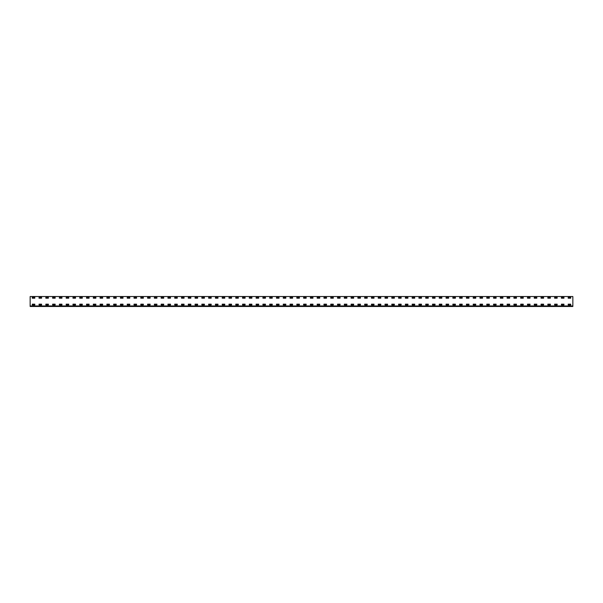 <?xml version="1.0" encoding="UTF-8"?>
<svg xmlns="http://www.w3.org/2000/svg" width="603" height="603" viewBox="0 0 603 603"><rect width="100%" height="100%" fill="white"/><g stroke="black" fill="none" stroke-linecap="round" stroke-linejoin="round"><path stroke-width="0.9" d="M41.592 298.199L41.592 297.385L39.059 297.385L39.059 298.199L41.592 298.199L41.592 297.385L39.059 297.385L39.059 298.199L41.592 298.199M41.592 304.168L39.059 304.168L39.059 304.982L41.592 304.982L41.592 304.168L39.059 304.168L39.059 304.982L41.592 304.982L41.592 304.168M34.808 304.168L32.276 304.168L32.276 304.982L34.808 304.982L34.808 304.168L32.276 304.168L32.276 304.982L34.808 304.982L34.808 304.168M34.808 298.199L34.808 297.385L32.276 297.385L32.276 298.199L34.808 298.199L34.808 297.385L32.276 297.385L32.276 298.199L34.808 298.199M48.376 304.982L48.376 304.168L45.843 304.168L45.843 304.982L48.376 304.982L48.376 304.168L45.843 304.168L45.843 304.982L48.376 304.982M55.159 304.982L55.159 304.168L52.627 304.168L52.627 304.982L55.159 304.982L55.159 304.168L52.627 304.168L52.627 304.982L55.159 304.982M61.943 304.982L61.943 304.168L59.411 304.168L59.411 304.982L61.943 304.982L61.943 304.168L59.411 304.168L59.411 304.982L61.943 304.982M68.727 304.982L68.727 304.168L66.194 304.168L66.194 304.982L68.727 304.982L68.727 304.168L66.194 304.168L66.194 304.982L68.727 304.982M75.511 304.982L75.511 304.168L72.978 304.168L72.978 304.982L75.511 304.982L75.511 304.168L72.978 304.168L72.978 304.982L75.511 304.982M82.294 304.982L82.294 304.168L79.762 304.168L79.762 304.982L82.294 304.982L82.294 304.168L79.762 304.168L79.762 304.982L82.294 304.982M89.078 304.982L89.078 304.168L86.546 304.168L86.546 304.982L89.078 304.982L89.078 304.168L86.546 304.168L86.546 304.982L89.078 304.982M95.862 304.982L95.862 304.168L93.329 304.168L93.329 304.982L95.862 304.982L95.862 304.168L93.329 304.168L93.329 304.982L95.862 304.982M102.646 304.982L102.646 304.168L100.113 304.168L100.113 304.982L102.646 304.982L102.646 304.168L100.113 304.168L100.113 304.982L102.646 304.982M109.429 304.982L109.429 304.168L106.897 304.168L106.897 304.982L109.429 304.982L109.429 304.168L106.897 304.168L106.897 304.982L109.429 304.982M116.213 304.982L116.213 304.168L113.681 304.168L113.681 304.982L116.213 304.982L116.213 304.168L113.681 304.168L113.681 304.982L116.213 304.982M122.997 304.982L122.997 304.168L120.464 304.168L120.464 304.982L122.997 304.982L122.997 304.168L120.464 304.168L120.464 304.982L122.997 304.982M129.781 304.982L129.781 304.168L127.248 304.168L127.248 304.982L129.781 304.982L129.781 304.168L127.248 304.168L127.248 304.982L129.781 304.982M136.564 304.982L136.564 304.168L134.032 304.168L134.032 304.982L136.564 304.982L136.564 304.168L134.032 304.168L134.032 304.982L136.564 304.982M143.348 304.982L143.348 304.168L140.816 304.168L140.816 304.982L143.348 304.982L143.348 304.168L140.816 304.168L140.816 304.982L143.348 304.982M150.132 304.982L150.132 304.168L147.599 304.168L147.599 304.982L150.132 304.982L150.132 304.168L147.599 304.168L147.599 304.982L150.132 304.982M156.916 304.982L156.916 304.168L154.383 304.168L154.383 304.982L156.916 304.982L156.916 304.168L154.383 304.168L154.383 304.982L156.916 304.982M163.699 304.982L163.699 304.168L161.167 304.168L161.167 304.982L163.699 304.982L163.699 304.168L161.167 304.168L161.167 304.982L163.699 304.982M170.483 304.982L170.483 304.168L167.951 304.168L167.951 304.982L170.483 304.982L170.483 304.168L167.951 304.168L167.951 304.982L170.483 304.982M177.267 304.982L177.267 304.168L174.734 304.168L174.734 304.982L177.267 304.982L177.267 304.168L174.734 304.168L174.734 304.982L177.267 304.982M184.051 304.982L184.051 304.168L181.518 304.168L181.518 304.982L184.051 304.982L184.051 304.168L181.518 304.168L181.518 304.982L184.051 304.982M190.834 304.982L190.834 304.168L188.302 304.168L188.302 304.982L190.834 304.982L190.834 304.168L188.302 304.168L188.302 304.982L190.834 304.982M197.618 304.982L197.618 304.168L195.086 304.168L195.086 304.982L197.618 304.982L197.618 304.168L195.086 304.168L195.086 304.982L197.618 304.982M204.402 304.982L204.402 304.168L201.869 304.168L201.869 304.982L204.402 304.982L204.402 304.168L201.869 304.168L201.869 304.982L204.402 304.982M211.186 304.982L211.186 304.168L208.653 304.168L208.653 304.982L211.186 304.982L211.186 304.168L208.653 304.168L208.653 304.982L211.186 304.982M217.969 304.982L217.969 304.168L215.437 304.168L215.437 304.982L217.969 304.982L217.969 304.168L215.437 304.168L215.437 304.982L217.969 304.982M224.753 304.982L224.753 304.168L222.221 304.168L222.221 304.982L224.753 304.982L224.753 304.168L222.221 304.168L222.221 304.982L224.753 304.982M231.537 304.982L231.537 304.168L229.004 304.168L229.004 304.982L231.537 304.982L231.537 304.168L229.004 304.168L229.004 304.982L231.537 304.982M238.321 304.982L238.321 304.168L235.788 304.168L235.788 304.982L238.321 304.982L238.321 304.168L235.788 304.168L235.788 304.982L238.321 304.982M245.104 304.982L245.104 304.168L242.572 304.168L242.572 304.982L245.104 304.982L245.104 304.168L242.572 304.168L242.572 304.982L245.104 304.982M251.888 304.982L251.888 304.168L249.356 304.168L249.356 304.982L251.888 304.982L251.888 304.168L249.356 304.168L249.356 304.982L251.888 304.982M258.672 304.982L258.672 304.168L256.139 304.168L256.139 304.982L258.672 304.982L258.672 304.168L256.139 304.168L256.139 304.982L258.672 304.982M265.456 304.982L265.456 304.168L262.923 304.168L262.923 304.982L265.456 304.982L265.456 304.168L262.923 304.168L262.923 304.982L265.456 304.982M272.239 304.982L272.239 304.168L269.707 304.168L269.707 304.982L272.239 304.982L272.239 304.168L269.707 304.168L269.707 304.982L272.239 304.982M279.023 304.982L279.023 304.168L276.491 304.168L276.491 304.982L279.023 304.982L279.023 304.168L276.491 304.168L276.491 304.982L279.023 304.982M285.807 304.982L285.807 304.168L283.274 304.168L283.274 304.982L285.807 304.982L285.807 304.168L283.274 304.168L283.274 304.982L285.807 304.982M292.591 304.982L292.591 304.168L290.058 304.168L290.058 304.982L292.591 304.982L292.591 304.168L290.058 304.168L290.058 304.982L292.591 304.982M299.374 304.982L299.374 304.168L296.842 304.168L296.842 304.982L299.374 304.982L299.374 304.168L296.842 304.168L296.842 304.982L299.374 304.982M306.158 304.982L306.158 304.168L303.626 304.168L303.626 304.982L306.158 304.982L306.158 304.168L303.626 304.168L303.626 304.982L306.158 304.982M312.942 304.982L312.942 304.168L310.409 304.168L310.409 304.982L312.942 304.982L312.942 304.168L310.409 304.168L310.409 304.982L312.942 304.982M319.726 304.982L319.726 304.168L317.193 304.168L317.193 304.982L319.726 304.982L319.726 304.168L317.193 304.168L317.193 304.982L319.726 304.982M326.509 304.982L326.509 304.168L323.977 304.168L323.977 304.982L326.509 304.982L326.509 304.168L323.977 304.168L323.977 304.982L326.509 304.982M333.293 304.982L333.293 304.168L330.761 304.168L330.761 304.982L333.293 304.982L333.293 304.168L330.761 304.168L330.761 304.982L333.293 304.982M340.077 304.982L340.077 304.168L337.544 304.168L337.544 304.982L340.077 304.982L340.077 304.168L337.544 304.168L337.544 304.982L340.077 304.982M346.861 304.982L346.861 304.168L344.328 304.168L344.328 304.982L346.861 304.982L346.861 304.168L344.328 304.168L344.328 304.982L346.861 304.982M353.644 304.982L353.644 304.168L351.112 304.168L351.112 304.982L353.644 304.982L353.644 304.168L351.112 304.168L351.112 304.982L353.644 304.982M360.428 304.982L360.428 304.168L357.896 304.168L357.896 304.982L360.428 304.982L360.428 304.168L357.896 304.168L357.896 304.982L360.428 304.982M367.212 304.982L367.212 304.168L364.679 304.168L364.679 304.982L367.212 304.982L367.212 304.168L364.679 304.168L364.679 304.982L367.212 304.982M373.996 304.982L373.996 304.168L371.463 304.168L371.463 304.982L373.996 304.982L373.996 304.168L371.463 304.168L371.463 304.982L373.996 304.982M380.779 304.982L380.779 304.168L378.247 304.168L378.247 304.982L380.779 304.982L380.779 304.168L378.247 304.168L378.247 304.982L380.779 304.982M387.563 304.982L387.563 304.168L385.031 304.168L385.031 304.982L387.563 304.982L387.563 304.168L385.031 304.168L385.031 304.982L387.563 304.982M394.347 304.982L394.347 304.168L391.814 304.168L391.814 304.982L394.347 304.982L394.347 304.168L391.814 304.168L391.814 304.982L394.347 304.982M401.131 304.982L401.131 304.168L398.598 304.168L398.598 304.982L401.131 304.982L401.131 304.168L398.598 304.168L398.598 304.982L401.131 304.982M407.914 304.982L407.914 304.168L405.382 304.168L405.382 304.982L407.914 304.982L407.914 304.168L405.382 304.168L405.382 304.982L407.914 304.982M414.698 304.982L414.698 304.168L412.166 304.168L412.166 304.982L414.698 304.982L414.698 304.168L412.166 304.168L412.166 304.982L414.698 304.982M421.482 304.982L421.482 304.168L418.949 304.168L418.949 304.982L421.482 304.982L421.482 304.168L418.949 304.168L418.949 304.982L421.482 304.982M428.266 304.982L428.266 304.168L425.733 304.168L425.733 304.982L428.266 304.982L428.266 304.168L425.733 304.168L425.733 304.982L428.266 304.982M435.049 304.982L435.049 304.168L432.517 304.168L432.517 304.982L435.049 304.982L435.049 304.168L432.517 304.168L432.517 304.982L435.049 304.982M441.833 304.982L441.833 304.168L439.301 304.168L439.301 304.982L441.833 304.982L441.833 304.168L439.301 304.168L439.301 304.982L441.833 304.982M448.617 304.982L448.617 304.168L446.084 304.168L446.084 304.982L448.617 304.982L448.617 304.168L446.084 304.168L446.084 304.982L448.617 304.982M455.401 304.982L455.401 304.168L452.868 304.168L452.868 304.982L455.401 304.982L455.401 304.168L452.868 304.168L452.868 304.982L455.401 304.982M462.184 304.982L462.184 304.168L459.652 304.168L459.652 304.982L462.184 304.982L462.184 304.168L459.652 304.168L459.652 304.982L462.184 304.982M468.968 304.982L468.968 304.168L466.436 304.168L466.436 304.982L468.968 304.982L468.968 304.168L466.436 304.168L466.436 304.982L468.968 304.982M475.752 304.982L475.752 304.168L473.219 304.168L473.219 304.982L475.752 304.982L475.752 304.168L473.219 304.168L473.219 304.982L475.752 304.982M482.536 304.982L482.536 304.168L480.003 304.168L480.003 304.982L482.536 304.982L482.536 304.168L480.003 304.168L480.003 304.982L482.536 304.982M489.319 304.982L489.319 304.168L486.787 304.168L486.787 304.982L489.319 304.982L489.319 304.168L486.787 304.168L486.787 304.982L489.319 304.982M496.103 304.982L496.103 304.168L493.571 304.168L493.571 304.982L496.103 304.982L496.103 304.168L493.571 304.168L493.571 304.982L496.103 304.982M502.887 304.982L502.887 304.168L500.354 304.168L500.354 304.982L502.887 304.982L502.887 304.168L500.354 304.168L500.354 304.982L502.887 304.982M509.671 304.982L509.671 304.168L507.138 304.168L507.138 304.982L509.671 304.982L509.671 304.168L507.138 304.168L507.138 304.982L509.671 304.982M516.454 304.982L516.454 304.168L513.922 304.168L513.922 304.982L516.454 304.982L516.454 304.168L513.922 304.168L513.922 304.982L516.454 304.982M523.238 304.982L523.238 304.168L520.706 304.168L520.706 304.982L523.238 304.982L523.238 304.168L520.706 304.168L520.706 304.982L523.238 304.982M530.022 304.982L530.022 304.168L527.489 304.168L527.489 304.982L530.022 304.982L530.022 304.168L527.489 304.168L527.489 304.982L530.022 304.982M536.806 304.982L536.806 304.168L534.273 304.168L534.273 304.982L536.806 304.982L536.806 304.168L534.273 304.168L534.273 304.982L536.806 304.982M543.589 304.982L543.589 304.168L541.057 304.168L541.057 304.982L543.589 304.982L543.589 304.168L541.057 304.168L541.057 304.982L543.589 304.982M550.373 304.982L550.373 304.168L547.841 304.168L547.841 304.982L550.373 304.982L550.373 304.168L547.841 304.168L547.841 304.982L550.373 304.982M557.157 304.982L557.157 304.168L554.624 304.168L554.624 304.982L557.157 304.982L557.157 304.168L554.624 304.168L554.624 304.982L557.157 304.982M563.941 304.982L563.941 304.168L561.408 304.168L561.408 304.982L563.941 304.982L563.941 304.168L561.408 304.168L561.408 304.982L563.941 304.982M570.724 304.982L570.724 304.168L568.192 304.168L568.192 304.982L570.724 304.982L570.724 304.168L568.192 304.168L568.192 304.982L570.724 304.982M45.843 298.199L48.376 298.199L48.376 297.385L45.843 297.385L45.843 298.199L48.376 298.199L48.376 297.385L45.843 297.385L45.843 298.199M52.627 298.199L55.159 298.199L55.159 297.385L52.627 297.385L52.627 298.199L55.159 298.199L55.159 297.385L52.627 297.385L52.627 298.199M59.411 298.199L61.943 298.199L61.943 297.385L59.411 297.385L59.411 298.199L61.943 298.199L61.943 297.385L59.411 297.385L59.411 298.199M66.194 298.199L68.727 298.199L68.727 297.385L66.194 297.385L66.194 298.199L68.727 298.199L68.727 297.385L66.194 297.385L66.194 298.199M72.978 298.199L75.511 298.199L75.511 297.385L72.978 297.385L72.978 298.199L75.511 298.199L75.511 297.385L72.978 297.385L72.978 298.199M79.762 298.199L82.294 298.199L82.294 297.385L79.762 297.385L79.762 298.199L82.294 298.199L82.294 297.385L79.762 297.385L79.762 298.199M86.546 298.199L89.078 298.199L89.078 297.385L86.546 297.385L86.546 298.199L89.078 298.199L89.078 297.385L86.546 297.385L86.546 298.199M93.329 298.199L95.862 298.199L95.862 297.385L93.329 297.385L93.329 298.199L95.862 298.199L95.862 297.385L93.329 297.385L93.329 298.199M100.113 298.199L102.646 298.199L102.646 297.385L100.113 297.385L100.113 298.199L102.646 298.199L102.646 297.385L100.113 297.385L100.113 298.199M106.897 298.199L109.429 298.199L109.429 297.385L106.897 297.385L106.897 298.199L109.429 298.199L109.429 297.385L106.897 297.385L106.897 298.199M113.681 298.199L116.213 298.199L116.213 297.385L113.681 297.385L113.681 298.199L116.213 298.199L116.213 297.385L113.681 297.385L113.681 298.199M120.464 298.199L122.997 298.199L122.997 297.385L120.464 297.385L120.464 298.199L122.997 298.199L122.997 297.385L120.464 297.385L120.464 298.199M127.248 298.199L129.781 298.199L129.781 297.385L127.248 297.385L127.248 298.199L129.781 298.199L129.781 297.385L127.248 297.385L127.248 298.199M134.032 298.199L136.564 298.199L136.564 297.385L134.032 297.385L134.032 298.199L136.564 298.199L136.564 297.385L134.032 297.385L134.032 298.199M140.816 298.199L143.348 298.199L143.348 297.385L140.816 297.385L140.816 298.199L143.348 298.199L143.348 297.385L140.816 297.385L140.816 298.199M147.599 298.199L150.132 298.199L150.132 297.385L147.599 297.385L147.599 298.199L150.132 298.199L150.132 297.385L147.599 297.385L147.599 298.199M154.383 298.199L156.916 298.199L156.916 297.385L154.383 297.385L154.383 298.199L156.916 298.199L156.916 297.385L154.383 297.385L154.383 298.199M161.167 298.199L163.699 298.199L163.699 297.385L161.167 297.385L161.167 298.199L163.699 298.199L163.699 297.385L161.167 297.385L161.167 298.199M167.951 298.199L170.483 298.199L170.483 297.385L167.951 297.385L167.951 298.199L170.483 298.199L170.483 297.385L167.951 297.385L167.951 298.199M174.734 298.199L177.267 298.199L177.267 297.385L174.734 297.385L174.734 298.199L177.267 298.199L177.267 297.385L174.734 297.385L174.734 298.199M181.518 298.199L184.051 298.199L184.051 297.385L181.518 297.385L181.518 298.199L184.051 298.199L184.051 297.385L181.518 297.385L181.518 298.199M188.302 298.199L190.834 298.199L190.834 297.385L188.302 297.385L188.302 298.199L190.834 298.199L190.834 297.385L188.302 297.385L188.302 298.199M195.086 298.199L197.618 298.199L197.618 297.385L195.086 297.385L195.086 298.199L197.618 298.199L197.618 297.385L195.086 297.385L195.086 298.199M201.869 298.199L204.402 298.199L204.402 297.385L201.869 297.385L201.869 298.199L204.402 298.199L204.402 297.385L201.869 297.385L201.869 298.199M208.653 298.199L211.186 298.199L211.186 297.385L208.653 297.385L208.653 298.199L211.186 298.199L211.186 297.385L208.653 297.385L208.653 298.199M215.437 298.199L217.969 298.199L217.969 297.385L215.437 297.385L215.437 298.199L217.969 298.199L217.969 297.385L215.437 297.385L215.437 298.199M222.221 298.199L224.753 298.199L224.753 297.385L222.221 297.385L222.221 298.199L224.753 298.199L224.753 297.385L222.221 297.385L222.221 298.199M229.004 298.199L231.537 298.199L231.537 297.385L229.004 297.385L229.004 298.199L231.537 298.199L231.537 297.385L229.004 297.385L229.004 298.199M235.788 298.199L238.321 298.199L238.321 297.385L235.788 297.385L235.788 298.199L238.321 298.199L238.321 297.385L235.788 297.385L235.788 298.199M242.572 298.199L245.104 298.199L245.104 297.385L242.572 297.385L242.572 298.199L245.104 298.199L245.104 297.385L242.572 297.385L242.572 298.199M249.356 298.199L251.888 298.199L251.888 297.385L249.356 297.385L249.356 298.199L251.888 298.199L251.888 297.385L249.356 297.385L249.356 298.199M256.139 298.199L258.672 298.199L258.672 297.385L256.139 297.385L256.139 298.199L258.672 298.199L258.672 297.385L256.139 297.385L256.139 298.199M262.923 298.199L265.456 298.199L265.456 297.385L262.923 297.385L262.923 298.199L265.456 298.199L265.456 297.385L262.923 297.385L262.923 298.199M269.707 298.199L272.239 298.199L272.239 297.385L269.707 297.385L269.707 298.199L272.239 298.199L272.239 297.385L269.707 297.385L269.707 298.199M276.491 298.199L279.023 298.199L279.023 297.385L276.491 297.385L276.491 298.199L279.023 298.199L279.023 297.385L276.491 297.385L276.491 298.199M283.274 298.199L285.807 298.199L285.807 297.385L283.274 297.385L283.274 298.199L285.807 298.199L285.807 297.385L283.274 297.385L283.274 298.199M290.058 298.199L292.591 298.199L292.591 297.385L290.058 297.385L290.058 298.199L292.591 298.199L292.591 297.385L290.058 297.385L290.058 298.199M296.842 298.199L299.374 298.199L299.374 297.385L296.842 297.385L296.842 298.199L299.374 298.199L299.374 297.385L296.842 297.385L296.842 298.199M303.626 298.199L306.158 298.199L306.158 297.385L303.626 297.385L303.626 298.199L306.158 298.199L306.158 297.385L303.626 297.385L303.626 298.199M310.409 298.199L312.942 298.199L312.942 297.385L310.409 297.385L310.409 298.199L312.942 298.199L312.942 297.385L310.409 297.385L310.409 298.199M317.193 298.199L319.726 298.199L319.726 297.385L317.193 297.385L317.193 298.199L319.726 298.199L319.726 297.385L317.193 297.385L317.193 298.199M323.977 298.199L326.509 298.199L326.509 297.385L323.977 297.385L323.977 298.199L326.509 298.199L326.509 297.385L323.977 297.385L323.977 298.199M330.761 298.199L333.293 298.199L333.293 297.385L330.761 297.385L330.761 298.199L333.293 298.199L333.293 297.385L330.761 297.385L330.761 298.199M337.544 298.199L340.077 298.199L340.077 297.385L337.544 297.385L337.544 298.199L340.077 298.199L340.077 297.385L337.544 297.385L337.544 298.199M344.328 298.199L346.861 298.199L346.861 297.385L344.328 297.385L344.328 298.199L346.861 298.199L346.861 297.385L344.328 297.385L344.328 298.199M351.112 298.199L353.644 298.199L353.644 297.385L351.112 297.385L351.112 298.199L353.644 298.199L353.644 297.385L351.112 297.385L351.112 298.199M357.896 298.199L360.428 298.199L360.428 297.385L357.896 297.385L357.896 298.199L360.428 298.199L360.428 297.385L357.896 297.385L357.896 298.199M364.679 298.199L367.212 298.199L367.212 297.385L364.679 297.385L364.679 298.199L367.212 298.199L367.212 297.385L364.679 297.385L364.679 298.199M371.463 298.199L373.996 298.199L373.996 297.385L371.463 297.385L371.463 298.199L373.996 298.199L373.996 297.385L371.463 297.385L371.463 298.199M378.247 298.199L380.779 298.199L380.779 297.385L378.247 297.385L378.247 298.199L380.779 298.199L380.779 297.385L378.247 297.385L378.247 298.199M385.031 298.199L387.563 298.199L387.563 297.385L385.031 297.385L385.031 298.199L387.563 298.199L387.563 297.385L385.031 297.385L385.031 298.199M391.814 298.199L394.347 298.199L394.347 297.385L391.814 297.385L391.814 298.199L394.347 298.199L394.347 297.385L391.814 297.385L391.814 298.199M398.598 298.199L401.131 298.199L401.131 297.385L398.598 297.385L398.598 298.199L401.131 298.199L401.131 297.385L398.598 297.385L398.598 298.199M405.382 298.199L407.914 298.199L407.914 297.385L405.382 297.385L405.382 298.199L407.914 298.199L407.914 297.385L405.382 297.385L405.382 298.199M412.166 298.199L414.698 298.199L414.698 297.385L412.166 297.385L412.166 298.199L414.698 298.199L414.698 297.385L412.166 297.385L412.166 298.199M418.949 298.199L421.482 298.199L421.482 297.385L418.949 297.385L418.949 298.199L421.482 298.199L421.482 297.385L418.949 297.385L418.949 298.199M425.733 298.199L428.266 298.199L428.266 297.385L425.733 297.385L425.733 298.199L428.266 298.199L428.266 297.385L425.733 297.385L425.733 298.199M432.517 298.199L435.049 298.199L435.049 297.385L432.517 297.385L432.517 298.199L435.049 298.199L435.049 297.385L432.517 297.385L432.517 298.199M439.301 298.199L441.833 298.199L441.833 297.385L439.301 297.385L439.301 298.199L441.833 298.199L441.833 297.385L439.301 297.385L439.301 298.199M446.084 298.199L448.617 298.199L448.617 297.385L446.084 297.385L446.084 298.199L448.617 298.199L448.617 297.385L446.084 297.385L446.084 298.199M452.868 298.199L455.401 298.199L455.401 297.385L452.868 297.385L452.868 298.199L455.401 298.199L455.401 297.385L452.868 297.385L452.868 298.199M459.652 298.199L462.184 298.199L462.184 297.385L459.652 297.385L459.652 298.199L462.184 298.199L462.184 297.385L459.652 297.385L459.652 298.199M466.436 298.199L468.968 298.199L468.968 297.385L466.436 297.385L466.436 298.199L468.968 298.199L468.968 297.385L466.436 297.385L466.436 298.199M473.219 298.199L475.752 298.199L475.752 297.385L473.219 297.385L473.219 298.199L475.752 298.199L475.752 297.385L473.219 297.385L473.219 298.199M480.003 298.199L482.536 298.199L482.536 297.385L480.003 297.385L480.003 298.199L482.536 298.199L482.536 297.385L480.003 297.385L480.003 298.199M486.787 298.199L489.319 298.199L489.319 297.385L486.787 297.385L486.787 298.199L489.319 298.199L489.319 297.385L486.787 297.385L486.787 298.199M493.571 298.199L496.103 298.199L496.103 297.385L493.571 297.385L493.571 298.199L496.103 298.199L496.103 297.385L493.571 297.385L493.571 298.199M500.354 298.199L502.887 298.199L502.887 297.385L500.354 297.385L500.354 298.199L502.887 298.199L502.887 297.385L500.354 297.385L500.354 298.199M507.138 298.199L509.671 298.199L509.671 297.385L507.138 297.385L507.138 298.199L509.671 298.199L509.671 297.385L507.138 297.385L507.138 298.199M513.922 298.199L516.454 298.199L516.454 297.385L513.922 297.385L513.922 298.199L516.454 298.199L516.454 297.385L513.922 297.385L513.922 298.199M520.706 298.199L523.238 298.199L523.238 297.385L520.706 297.385L520.706 298.199L523.238 298.199L523.238 297.385L520.706 297.385L520.706 298.199M527.489 298.199L530.022 298.199L530.022 297.385L527.489 297.385L527.489 298.199L530.022 298.199L530.022 297.385L527.489 297.385L527.489 298.199M534.273 298.199L536.806 298.199L536.806 297.385L534.273 297.385L534.273 298.199L536.806 298.199L536.806 297.385L534.273 297.385L534.273 298.199M541.057 298.199L543.589 298.199L543.589 297.385L541.057 297.385L541.057 298.199L543.589 298.199L543.589 297.385L541.057 297.385L541.057 298.199M547.841 298.199L550.373 298.199L550.373 297.385L547.841 297.385L547.841 298.199L550.373 298.199L550.373 297.385L547.841 297.385L547.841 298.199M554.624 298.199L557.157 298.199L557.157 297.385L554.624 297.385L554.624 298.199L557.157 298.199L557.157 297.385L554.624 297.385L554.624 298.199M561.408 298.199L563.941 298.199L563.941 297.385L561.408 297.385L561.408 298.199L563.941 298.199L563.941 297.385L561.408 297.385L561.408 298.199M568.192 298.199L570.724 298.199L570.724 297.385L568.192 297.385L568.192 298.199L570.724 298.199L570.724 297.385L568.192 297.385L568.192 298.199M30.15 305.932L30.15 306.475L572.85 306.475L572.85 296.525L30.15 296.525L30.15 305.932L572.85 305.932"/></g></svg>
